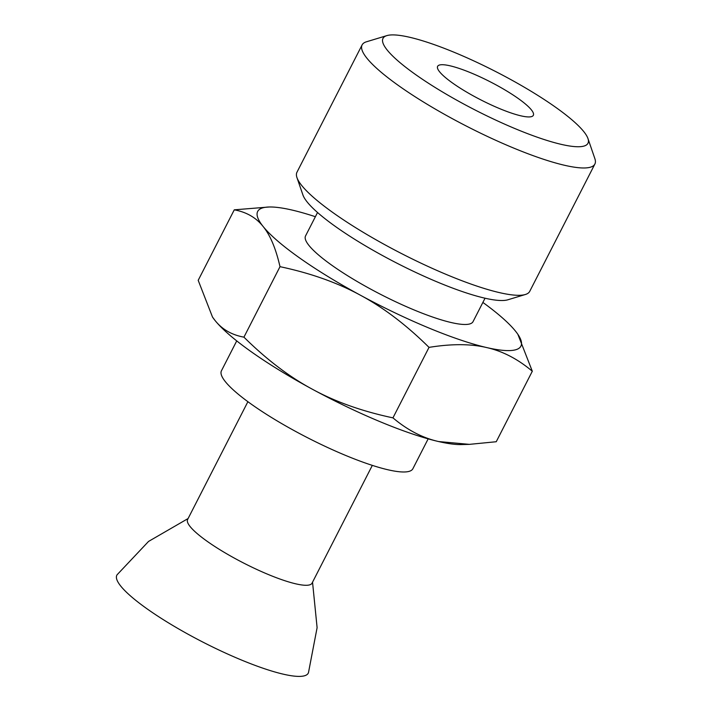 <?xml version="1.0" encoding="UTF-8"?>
<svg xmlns="http://www.w3.org/2000/svg" width="712" height="712" viewBox="0 0 712 712"><rect width="100%" height="100%" fill="white"/><g stroke="black" fill="none" stroke-linecap="round" stroke-linejoin="round"><path stroke-width="1.07" d="M517.891 334.364L532.309 371.246C517.882 359.062 502.672 351.167 486.67 347.563C470.766 343.789 451.55 343.736 429.024 347.376C406.41 325.028 383.581 307.655 360.521 295.275A147.838 27.991 27.1 0 0 486.67 347.563A147.838 27.991 27.1 0 0 517.802 334.231A147.838 27.991 27.1 0 0 515.443 331.08A147.838 27.991 27.1 0 0 482.878 302.431M280.003 266.671C275.864 248.586 270.248 235.2 263.137 226.505A147.838 27.991 27.1 0 0 360.521 295.275C337.55 282.726 310.708 273.194 280.003 266.671L243.931 337.159C266.537 359.515 289.366 376.879 312.426 389.259C335.397 401.808 362.239 411.34 392.953 417.864C407.38 430.048 422.59 437.942 438.583 441.547A147.838 27.991 -152.9 0 1 312.426 389.259A147.838 27.991 -152.9 0 1 215.051 320.489C222.073 329.353 231.694 334.907 243.931 337.159M234.266 209.835L269.163 206.996A147.838 27.991 27.1 0 0 263.137 226.505C256.124 217.641 246.494 212.087 234.266 209.835L198.194 280.323L212.496 317.045L215.051 320.489A147.838 27.991 -152.9 0 1 212.692 317.338A147.838 27.991 -152.9 0 1 212.603 317.205M315.38 216.715A147.838 27.991 27.1 0 0 291.911 210.022A147.838 27.991 27.1 0 0 269.163 206.996M469.404 444.359L461.34 444.573A147.838 27.991 -152.9 0 1 438.583 441.547L469.404 444.359L496.237 441.734L532.309 371.246M429.024 347.376L392.953 417.864M236.731 340.897L221.441 370.792A107.521 20.363 27.1 0 0 225.41 381.739A107.521 20.363 27.1 0 0 327.12 447.278A107.521 20.363 27.1 0 0 412.871 468.745L428.161 438.859M485.041 298.212L473.044 321.646A94.082 17.818 -152.9 0 1 398.017 302.867A94.082 17.818 -152.9 0 1 309.017 245.515A94.082 17.818 -152.9 0 1 305.546 235.93L317.534 212.505M531.357 109.835A53.756 10.182 -152.9 0 1 533.341 115.317A53.756 10.182 -152.9 0 1 490.47 104.584A53.756 10.182 -152.9 0 1 439.607 71.814A53.756 10.182 -152.9 0 1 437.622 66.332A53.756 10.182 -152.9 0 1 480.502 77.065A53.756 10.182 -152.9 0 1 531.357 109.835M583.724 131.542A115.13 21.796 -152.9 0 1 587.961 138.546A115.13 21.796 -152.9 0 1 506.027 124.751A115.13 21.796 -152.9 0 1 387.248 50.107A115.13 21.796 -152.9 0 1 386.839 35.618A115.13 21.796 -152.9 0 1 484.783 66.109A115.13 21.796 -152.9 0 1 583.724 131.542M587.961 138.546L594.876 158.669A130.741 24.76 -152.9 0 1 594.885 164.036A130.741 24.76 -152.9 0 1 490.613 137.932A130.741 24.76 -152.9 0 1 366.929 58.233A130.741 24.76 -152.9 0 1 362.105 44.918A130.741 24.76 -152.9 0 1 366.466 41.786L386.839 35.618M594.885 164.036L529.728 291.359A130.741 24.76 -152.9 0 1 525.376 294.492A130.741 24.76 -152.9 0 1 414.135 259.871A130.741 24.76 -152.9 0 1 301.772 185.556A130.741 24.76 -152.9 0 1 296.957 177.608A130.741 24.76 -152.9 0 1 296.948 172.242L362.105 44.918M525.376 294.492L507.843 299.797A117.302 22.214 -152.9 0 1 408.038 268.727A117.302 22.214 -152.9 0 1 307.237 202.066A117.302 22.214 -152.9 0 1 302.912 194.928L296.957 177.608M247.892 401.702L187.603 519.511A69.892 13.234 27.1 0 0 190.184 526.631A69.892 13.234 27.1 0 0 256.302 569.226A69.892 13.234 27.1 0 0 312.034 583.181L372.323 465.381M188.11 518.532L148.55 541.432L117.115 574.744A107.521 20.363 27.1 0 0 203.276 642.304A107.521 20.363 27.1 0 0 308.474 672.662L317.107 627.681L312.541 582.202"/></g></svg>
